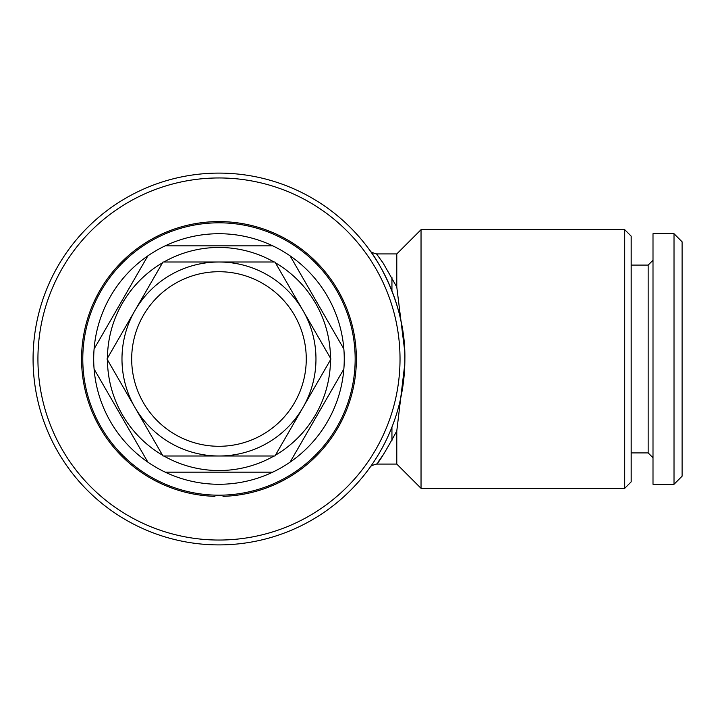 <?xml version="1.0" encoding="UTF-8"?>
<svg xmlns="http://www.w3.org/2000/svg" width="718" height="718" viewBox="0 0 718 718"><rect width="100%" height="100%" fill="white"/><g stroke="black" fill="none" stroke-linecap="round" stroke-linejoin="round"><path stroke-width="1.08" d="M223.011 496.344A137.398 137.398 0 0 0 337.289 289.139A137.398 137.398 0 0 0 100.655 289.139A137.398 137.398 0 0 0 214.933 496.344M274.967 455.993L218.972 455.993A96.993 96.993 0 0 1 121.979 359A96.993 96.993 0 0 1 218.972 262.007L274.967 262.007L330.971 359L274.967 455.993M218.972 262.007A96.993 96.993 0 0 1 315.965 359A96.993 96.993 0 0 1 218.972 455.993L162.977 455.993L106.982 359L162.977 262.007L218.972 262.007M218.972 271.709A87.291 87.291 0 0 1 306.263 359A87.291 87.291 0 0 1 218.972 446.291A87.291 87.291 0 0 1 131.681 359A87.291 87.291 0 0 1 218.972 271.709M272.741 472.157A125.282 125.282 0 0 1 94.094 348.984A125.282 125.282 0 0 1 290.09 255.859A125.282 125.282 0 0 1 272.741 472.157L165.212 472.157M218.972 222.813A136.187 136.187 0 0 1 355.159 359A136.187 136.187 0 0 1 218.972 495.187A136.187 136.187 0 0 1 82.785 359A136.187 136.187 0 0 1 218.972 222.813M163.892 262.007A111.541 111.541 0 0 1 274.052 262.007M275.425 262.806A111.541 111.541 0 0 1 330.504 358.201M330.504 359.799A111.541 111.541 0 0 1 275.425 455.194M274.052 455.993A111.541 111.541 0 0 1 163.892 455.993M290.09 462.141L343.85 369.016M343.85 348.984L290.09 255.859M272.741 245.843L165.212 245.843M624.714 488.321L631.176 481.85L631.176 236.15L624.714 229.679L421.035 229.679L421.035 488.321L624.714 488.321L624.714 229.679M421.035 488.321L396.785 464.07L396.785 430.988C385.162 452.196 378.413 463.227 376.528 464.07C372.193 465.246 370.012 466.359 369.994 467.4L370.362 466.888M396.785 253.93L376.528 253.93L383.026 262.878L396.785 287.012L396.785 253.93L421.035 229.679M396.785 287.012L404.701 351.012M404.808 363.838L396.785 430.988M396.785 464.07L376.528 464.07M378.296 461.746L383.035 455.104M218.972 177.956A181.044 181.044 0 0 1 400.025 359A181.044 181.044 0 0 1 218.972 540.044A181.044 181.044 0 0 1 37.928 359A181.044 181.044 0 0 1 218.972 177.956M218.972 173.101A185.899 185.899 0 0 1 404.871 359A185.899 185.899 0 0 1 218.972 544.899A185.899 185.899 0 0 1 33.073 359A185.899 185.899 0 0 1 218.972 173.101M404.871 359C405.957 297.512 369.958 250.026 369.967 250.564C370.021 250.133 405.966 297.566 404.871 359M391.938 427.12L391.938 440.538L391.938 427.12L391.229 428.906M391.938 290.88L391.938 277.462L391.938 290.88M682.1 476.196L674.014 484.282L653.003 484.282L653.003 233.718L674.014 233.718L682.1 241.804L682.1 476.196M653.003 457.77L648.157 452.914L648.157 265.086L653.003 260.23M648.157 452.914L631.176 452.914M648.157 265.086L631.176 265.086M674.014 484.282L674.014 233.718M162.519 455.194A111.541 111.541 0 0 1 107.44 359.799M107.44 358.201A111.541 111.541 0 0 1 162.519 262.806M147.863 255.859L94.094 348.984M94.094 369.016L147.863 462.141M376.528 253.93C372.175 252.745 369.994 251.623 369.976 250.573L370.066 250.699"/></g></svg>
